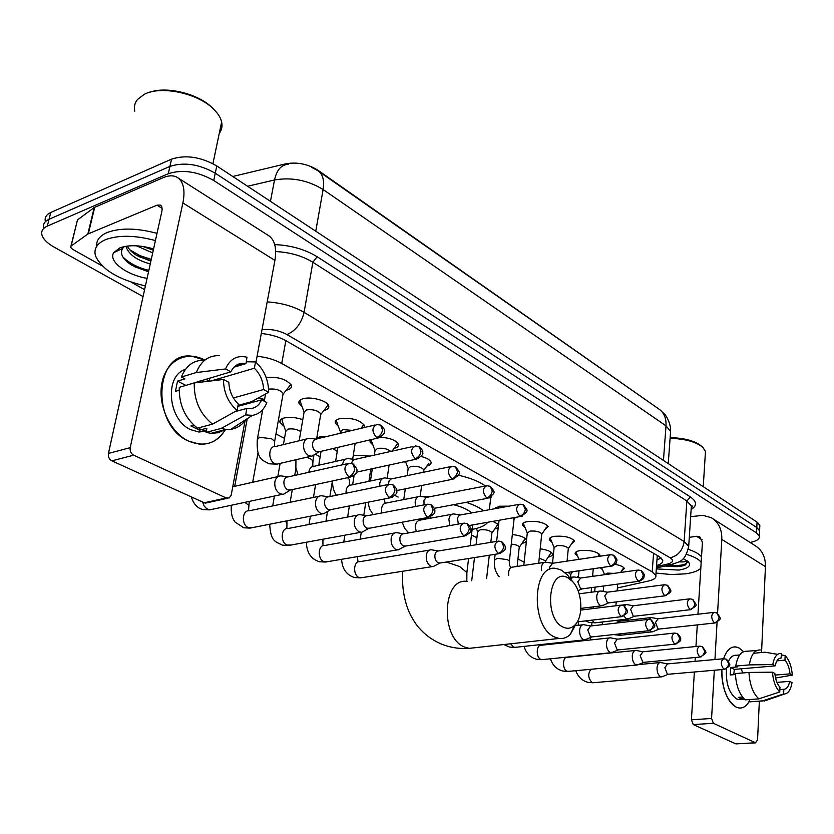 <?xml version="1.0" encoding="UTF-8"?>
<svg xmlns="http://www.w3.org/2000/svg" width="834" height="834" viewBox="0 0 834 834"><rect width="100%" height="100%" fill="white"/><g stroke="black" fill="none" stroke-linecap="round" stroke-linejoin="round"><path stroke-width="1.25" d="M615.096 564.378C620.402 565.337 623.488 566.724 624.353 568.559L621.32 571.363M577.66 556.163L575.158 553.891C574.793 552.296 576.492 551.18 580.245 550.534C590.118 549.887 596.685 551.41 599.938 555.1L599.834 556.247M551.899 542.183L549.335 539.817C548.96 538.18 550.628 537.023 554.36 536.345C564.42 535.647 571.154 537.242 574.563 541.12L571.28 544.216M525.097 527.641L522.48 525.18C522.074 523.491 523.721 522.293 527.422 521.584C537.68 520.823 544.602 522.491 548.157 526.567L544.738 529.83M494.51 508.813L499.358 506.217L508.959 506.175M421.18 456.5C426.716 457.908 429.99 459.763 431.001 462.057C431.48 463.871 430.104 465.205 426.872 466.07M380.544 437.245C390.072 437.944 396.035 440.237 398.433 444.147C398.944 446.075 397.495 447.483 394.086 448.369M338.354 426.299L335.331 423.088C334.768 421.087 336.206 419.627 339.626 418.699C351.312 417.469 359.558 419.7 364.375 425.413L364.051 427.613M302.096 406.606L298.989 403.239C298.405 401.196 299.792 399.684 303.149 398.704C311.165 396.265 327.574 400.852 328.721 405.804C329.294 407.899 327.866 409.421 324.426 410.37L323.894 410.495M266.14 377.458C278.233 376.614 286.646 379.22 291.358 385.266C291.963 387.414 290.586 388.988 287.219 389.978L286.25 390.208M592.63 575.846L594.142 576.148M540.203 548.814C547.083 549.783 551.159 551.451 552.421 553.818C552.786 555.308 551.378 556.393 548.209 557.091M512.337 534.552C520.103 535.428 524.774 537.221 526.327 539.932C526.713 541.506 525.264 542.653 521.959 543.361M492.779 521.375L498.586 524.492M498.211 527.776L494.656 529.09M353.303 455.187L370.327 456.083M316.743 438.194L319.87 436.901L327.679 436.401M284.06 426.33L279.953 422.39C279.369 420.388 280.766 418.918 284.123 417.98C289.711 416.802 295.934 417.354 302.794 419.648M258.352 397.954L264.587 399.444M657.995 408.41L317.942 170.251C307.809 163.944 297.05 161.817 285.655 163.839L232.769 176.485M617.389 587.97L648.8 580.944C654.075 579.682 656.421 577.847 655.837 575.408L652.188 571.874L281.746 363.468C274.761 359.662 266.536 357.254 257.08 356.233M594.715 591.556L596.341 591.556M601.867 591.233L603.284 591.045M275.971 433.951L284.509 438.371M315.148 454.207L320.162 456.792M394.951 495.438L398.12 497.074M471.471 534.969L476.892 537.774M517.945 558.978L524.138 562.179M372.986 445.095L370.035 442.03L370.484 439.768M406.085 463.068L404.323 461.755M602.44 569.601L600.136 567.756M576.763 577.409L578.515 576.273M143.052 296.591L54.033 247.072C47.361 243.288 43.347 239.306 41.992 235.105C40.981 231.195 42.753 228.203 47.319 226.108L168.301 173.691C182.51 169.198 197.658 171.47 213.744 180.488L756.532 532.947L756.792 527.536L759.586 530.716L759.513 532.394L759.586 530.716L756.792 527.536L215.255 173.201L756.792 527.536L757.053 522.136L759.847 525.337L759.764 527.025M168.301 173.691L169.907 166.404C184.105 161.869 199.222 164.142 215.255 173.201C199.222 164.142 184.105 161.869 169.907 166.404L49.039 219.279L169.907 166.404L171.523 159.148C185.69 154.571 200.775 156.834 216.767 165.935L757.053 522.136M43.702 228.349C42.701 224.409 44.473 221.385 49.039 219.279C44.473 221.385 42.701 224.409 43.702 228.349M45.411 221.604C44.41 217.653 46.193 214.609 50.759 212.482L171.523 159.148M153.56 248.98L144.668 246.781L153.56 248.98M756.532 532.947L759.336 536.116C759.816 539.004 756.74 541.12 750.131 542.475M656.556 565.546C661.195 564.222 663.228 562.397 662.655 560.083L659.069 556.497L286.239 340.877C279.182 336.926 270.873 334.465 261.313 333.485M661.258 558.061L656.973 559.885M188.432 441.03C169.938 432.314 157.23 404.375 162.057 382.379C166.612 360.236 186.889 350.207 204.643 360.038L191.705 356.181C154.353 350.958 150.85 425.184 188.432 441.03C204.163 447.483 216.486 443.657 225.388 429.573C219.3 439.852 210.658 444.71 199.462 444.157L188.432 441.03M144.584 289.669L131.105 282.111M102.228 265.921L72.641 249.335L70.629 247.344L71.119 246.03L87.851 234.02L94.211 207.53L163.078 177.705C168.416 175.432 172.972 175.223 176.735 177.079C183.397 180.978 185.45 189.599 182.896 202.943L130.208 447.66C129.791 451.058 130.938 453.571 133.669 455.187L111.86 460.858C109.139 459.263 107.993 456.792 108.43 453.435L161.817 211.607C162.484 208.219 161.963 206.029 160.243 205.049L156.969 205.185L87.851 234.02M70.911 246.197L77.489 219.915L94.211 207.53M178.424 178.153L267.61 234.99C274.553 239.087 276.982 247.562 274.918 260.396L255.955 362.29M208.323 501.901L205.477 503.1L204.299 502.777L226.202 497.981L133.669 455.187M226.202 497.981L229.246 497.919L231.185 495.208L245.071 420.701M248.459 402.551L248.271 403.51M204.299 502.777L111.86 460.858M237.106 410.443L238.326 403.958C232.405 398.308 229.235 391.094 228.818 382.306L223.47 379.449C223.616 392.314 228.151 402.645 237.106 410.443L212.555 424.131L197.502 428.144C184.981 418.209 178.903 404.615 179.258 387.351L194.239 382.931L223.47 379.449M230.841 371.828L225.514 368.951C230.08 358.828 237.242 354.919 246.989 357.233L245.947 363.603L244.06 363.322C238.201 363.03 233.791 365.865 230.841 371.828L185.346 385.558M245.947 363.603L233.968 367.179M224.721 429.75L218.206 432.742L210.96 433.336L206.081 432.398L206.905 428.207L199.482 430.177L190.913 425.924L193.822 425.152M206.332 431.157L198.888 432.022L190.705 429.677C167.905 419.94 164.142 375.665 185.419 369.368M225.514 368.951L196.344 372.527L181.374 377.041L184.919 378.876L177.538 381.086L175.421 391.354L179.143 390.26M181.374 377.041C186.024 365.532 193.717 359.934 204.455 360.246M196.344 372.527C200.963 360.934 208.636 355.315 219.363 355.659M238.055 405.397L251.524 401.707L268.684 392.261L263.596 389.52L233.384 397.954M245.894 419.554C242.037 425.1 237.023 428.353 230.851 429.302L226.024 429.406L221.146 428.447L245.665 414.884L246.864 408.42L234.948 411.652M206.081 432.398L221.146 428.447M211.127 380.919L254.36 368.232L255.527 361.935L246.291 361.768M255.527 361.935C264.128 369.733 268.517 379.845 268.684 392.261M237.878 406.346L261.709 399.84L266.817 402.561C263.909 409.994 259.093 414.269 252.368 415.363L245.665 414.884M254.36 368.232C260.093 373.861 263.179 380.961 263.596 389.52M261.709 399.84C258.801 405.991 254.307 408.921 248.23 408.618L246.864 408.42M212.555 424.131C200.024 414.081 193.926 400.351 194.239 382.931M199.389 381.117L200.921 382.128M208.761 381.201L205.956 379.178M199.482 430.177L200.014 427.467M185.502 385.214L177.538 381.086M209.188 381.148L209.803 378.042M134.785 111.183C133.847 106.846 134.722 102.968 137.422 99.548L144.251 94.325C160.962 85.297 198.033 93.262 213.494 109.025C217.924 113.33 220.645 117.657 221.646 122.004C222.563 126.257 221.771 130.041 219.279 133.346M145.408 285.926C118.553 279.713 101.925 269.705 95.514 255.882C93.554 248.834 96.932 243.413 105.647 239.619C118.689 234.896 135.285 235.209 155.416 240.567M96.671 246.332C96.171 240.359 99.726 235.73 107.336 232.457C120.357 227.682 136.922 227.984 157.011 233.353M127.373 246.051C128.843 249.356 132.033 252.546 136.974 255.611L150.881 261.136M126.038 246.238L126.195 247.156C129.218 254.839 137.245 260.427 150.266 263.888M142.843 246.478L153.3 250.158M136.474 245.811L152.695 252.9M147.076 278.347C126.372 274.939 108.191 261.334 113.685 252.66L119.919 247.844C128.853 244.716 140.07 245.081 153.571 248.928M124.339 246.551L122.515 248.49C119.71 253.922 122.827 259.52 131.866 265.275L148.515 271.853M149.901 92.209C167.113 85.985 198.575 93.919 212.263 107.753L213.838 109.358M143.146 246.53L153.373 249.825M138.444 256.455L150.964 260.75M134.191 266.599L148.535 271.738M129.875 249.866L139.987 255.652L151.267 259.384M118.47 249.658L118.647 250.315M122.754 256.841C129.333 263.283 138.037 267.787 148.848 270.362M563.294 627.189C567.422 629.065 571.175 628.461 574.543 625.375C583.79 617.358 582.57 591.733 572.551 581.486L568.017 577.889C548.543 566.182 543.163 618.651 563.294 627.189M577.118 622.122L570.216 634.528C566.943 637.614 563.273 638.917 559.207 638.437L554.839 637.124C530.403 627.46 532.05 563.45 556.184 568.475L561.386 570.143L567.547 575.043L571.561 580.474M471.69 512.962C468.114 509.637 462.046 506.884 453.498 504.716M421.827 496.647L431.387 496.522M466.164 502.329C473.733 504.799 479.56 507.614 483.637 510.794M487.734 522.261C485.294 525.566 480.103 527.943 472.148 529.392M458.429 475.224C470.188 477.892 479.185 481.468 485.43 485.982L426.278 497.439L423.974 500.285L424.026 504.862M491.455 496.626L490.653 498.461M287.834 476.85L281.058 475.901C277.837 475.87 275.773 477.851 274.876 481.844C274.365 487.327 276.117 491.32 280.13 493.822L283.341 494.343L286.677 492.31M347.215 463.725L288.418 476.86C286.083 476.839 284.603 478.278 283.956 481.176C283.591 485.138 284.853 488.036 287.751 489.85L291.264 489.819M328.335 496.783L321.497 495.771C318.411 495.74 316.44 497.71 315.596 501.661C315.148 507.03 316.826 510.908 320.642 513.296L323.582 513.786L326.605 512.024M387.664 484.637L328.825 496.793C326.594 496.772 325.177 498.19 324.572 501.067C324.249 504.945 325.469 507.76 328.21 509.491L331.39 509.511M262.439 411.245L261.584 410.839M282.82 418.387L282.059 420.909M300.761 431.532C296.914 429.218 292.64 428.415 287.938 429.124L285.718 431.439L283.414 444.585M366.814 515.725L359.934 514.661C356.983 514.641 355.107 516.58 354.314 520.499C353.908 525.743 355.524 529.517 359.162 531.811L361.852 532.259L364.594 530.737M426.038 504.487L367.231 515.735C365.094 515.714 363.739 517.132 363.176 519.968C362.894 523.773 364.062 526.504 366.679 528.162L369.545 528.214M318.265 437.402L317.493 438.861M403.427 533.76L396.525 532.645C393.69 532.624 391.897 534.552 391.156 538.42C390.802 543.559 392.355 547.229 395.816 549.429L398.298 549.856L400.779 548.532M462.463 523.345L403.781 533.77C401.727 533.75 400.445 535.147 399.913 537.961C399.663 541.683 400.789 544.341 403.281 545.936L405.877 546.009M337.134 451.413L332.922 448.556M438.309 550.94L431.397 549.783C428.666 549.762 426.956 551.67 426.268 555.507C425.955 560.542 427.456 564.118 430.761 566.223L433.044 566.62L435.296 565.462M497.106 541.308L438.611 550.951C436.641 550.94 435.411 552.316 434.91 555.1C434.691 558.749 435.775 561.334 438.152 562.867L440.519 562.95M370.63 470.126L370.776 469.042M491.851 533.406L491.945 532.655C489.871 530.351 485.972 529.402 480.217 529.798L477.621 531.717L476.047 544.779M496.793 525.983L497.669 523.669M590.545 625.99L583.717 624.687C581.475 624.687 580.11 626.501 579.62 630.108C579.484 634.684 580.745 637.843 583.393 639.584L586.375 639.261M647.622 619.474L590.681 626L587.741 629.941L590.462 636.801L591.984 636.915M524.023 540.307L524.836 538.17M519.186 547.688L519.259 546.989C518.321 545.478 515.652 544.519 511.263 544.122M617.212 639.146L610.415 637.812C608.257 637.822 606.944 639.615 606.495 643.181C606.381 647.674 607.6 650.76 610.154 652.449L612.907 652.167M673.872 633.131L617.327 639.157L614.512 643.045L617.15 649.749L618.547 649.874M550.2 554.089L550.961 552.118M545.457 561.428L545.53 560.782L539.223 558.175M642.795 651.771L636.029 650.416C633.955 650.426 632.704 652.198 632.276 655.732C632.193 660.142 633.371 663.166 635.821 664.781L638.375 664.552M699.017 646.214L642.899 651.771L640.199 655.628L642.753 662.186L644.046 662.3M570.748 574.647L568.173 572.322M578.275 576.367L578.139 577.378M667.356 663.885L660.643 662.519C658.641 662.54 657.442 664.291 657.036 667.784C656.984 672.11 658.13 675.071 660.486 676.635L662.842 676.437M723.141 658.766L667.45 663.895L664.865 667.7L667.346 674.122L668.545 674.237M309.331 438.288C306.349 438.277 304.441 440.154 303.628 443.917C303.159 449.213 304.848 453.133 308.695 455.656L311.916 456.229L315.002 454.29M374.998 424.975L315.45 439.195L313.448 440.769L312.562 443.146C312.229 446.982 313.448 449.818 316.222 451.653L319.703 451.642M288.658 387.184L290.868 384.286M282.893 394.909L283.153 393.419C280.318 389.947 275.47 388.519 268.621 389.113M300.209 400.007L300.209 401.623M320.569 415.217L320.798 413.862C317.921 410.484 313.115 409.16 306.391 409.88L304.035 412.403L299.187 440.748M354.857 459.44L348.091 458.596C345.224 458.596 343.41 460.451 342.638 464.184L342.566 464.767M413.706 446.336L354.242 459.565L352.594 460.733L351.479 463.402M356.347 472.169L358.14 471.794M326.209 407.503L328.221 404.813M336.488 420.044L336.509 421.483M352.501 430.407L342.774 429.604L340.335 432.043L340.116 433.399M391.782 478.831L384.985 477.934C382.222 477.924 380.492 479.769 379.772 483.47L379.699 486.274M450.464 466.654L391.125 478.966L389.071 480.926L388.415 484.335M362.039 426.904L363.853 424.423M371.047 439.643L371.172 440.456M390.75 451.496C387.664 448.796 383.254 447.775 377.51 448.421L374.998 450.787L374.341 455.187M426.956 497.304L420.138 496.355C417.49 496.355 415.822 498.179 415.155 501.839L415.436 506.509M396.254 445.439L397.901 443.156M423.662 470.856L423.808 469.803C421.368 466.977 417 465.852 410.714 466.425L408.139 468.708L407.148 475.714M460.504 514.932L453.675 513.942C451.121 513.942 449.536 515.756 448.901 519.374L449.734 525.608M518.696 504.403L459.815 515.068L458.356 516.236L457.491 518.373L458.335 524.086M428.957 463.183L423.87 470.22M495.438 507.666L495.5 508.448M552.421 563.263L545.624 562.158C543.351 562.168 541.954 563.93 541.443 567.443L541.537 570.612M609.612 554.787L552.65 563.273L549.637 567.099L549.71 569.424M513.994 519.676L513.16 517.789M523.377 523.033L523.439 523.71M541.673 534.646L541.746 533.896C539.734 531.623 535.845 530.695 530.07 531.102L527.276 533.103L523.794 565.431M580.474 578.014L573.698 576.878L570.571 578.921M637.27 570.133L580.673 578.025L577.785 581.819L580.527 588.731L582.205 588.867M546.562 527.109L541.798 534.219M550.211 537.784L550.273 538.378M568.246 549.022L568.319 548.334C566.39 546.176 562.606 545.29 556.935 545.665L554.099 547.594L552.525 563.263M607.35 592.161L600.616 590.993C598.499 591.014 597.217 592.734 596.769 596.174C596.654 600.626 597.874 603.743 600.449 605.505L603.389 605.223M663.749 584.832L607.527 592.171L604.765 595.924L607.413 602.68L608.966 602.815M573.041 541.537L573.99 540.182M623.926 616.076L626.313 618.797L629.044 618.557M633.142 605.734L626.438 604.546L624.051 605.724M689.113 598.916L633.298 605.745L630.65 609.456L633.225 616.065L634.653 616.201M598.499 555.413L599.354 554.183M613.96 573.385L607.6 573.114L604.65 574.689M649.947 630.577L652.063 631.838L653.7 631.359M657.911 618.765L651.239 617.556L648.55 619.381M713.445 612.437L658.047 618.776L655.503 622.456L657.995 628.919L659.319 629.044M622.988 568.778L623.769 567.652M736.172 707.117C732.242 705.116 728.895 700.935 726.112 694.576C722.932 686.851 721.504 678.522 721.848 669.598C721.952 688.175 726.727 700.685 736.172 707.117C741.343 709.348 745.679 707.441 749.172 701.384C746.461 706.2 743.094 708.4 739.07 708.003L736.172 707.117M723.641 658.704L724.152 657.15C727.821 648.122 732.836 645.089 739.195 648.039L743.574 651.667L739.195 648.039L735.765 646.913C730.417 646.558 726.372 650.489 723.641 658.704M690.646 516.715L702.906 515.308L711.298 517.726C718.564 522.136 722.056 529.361 721.796 539.4L717.574 613.344M713.153 518.915L754.853 545.488C762.057 549.867 765.591 556.924 765.445 566.651L761.546 652.522M717.063 622.341L714.936 659.527M714.321 670.255L711.569 718.491L713.414 723.307L693.242 724.558L691.407 719.784L694.368 671.985M736.328 743.865L755.489 742.76L713.414 723.307M755.489 742.76L757.564 739.914L759.336 701.175M735.661 743.792L693.242 724.558M695.035 661.352L695.275 657.494M695.952 646.517L697.297 624.895M697.954 614.21L702.426 542.277L699.726 536.783L696.484 536.272L689.291 537.357M655.993 573.26L656.869 573.198M700.789 568.673L700.268 568.736M779.769 691.959L779.967 687.279C777.173 684.12 775.474 679.501 774.849 673.434L772.451 672.162C773.16 681.086 775.599 687.685 779.769 691.959L758.836 698.871L745.242 699.851C739.372 694.43 736.078 685.673 735.369 673.58L748.963 672.433L772.451 672.162M775.172 665.866L772.774 664.573C774.192 656.848 777.048 653.147 781.333 653.47L781.145 658.068C778.247 658.151 776.256 660.747 775.172 665.866L734.285 669.4L733.805 674.675M781.145 658.068L780.186 658.162M744.387 699.111L742.583 699.236L738.663 697.297L742.51 697.015M744.428 699.142L738.747 699.559L736.589 698.892C729.052 693.356 725.684 683.327 726.497 668.816M740.217 697.182L739.685 698.068M772.774 664.573L749.328 664.896L735.755 666.095L737.36 666.929L730.647 667.513L730.25 674.977L735.4 674.539M735.755 666.095C737.485 656.035 741.165 651.073 746.784 651.229L756.792 650.51M752.143 701.686L762.724 700.831L783.626 693.961L783.814 689.291L779.873 689.593M749.266 699.559L749.151 701.79M749.328 664.896C751.017 654.773 754.655 649.79 760.243 649.957M777.663 654.336L764.893 652.209L753.509 653.272M767.551 699.872L762.724 700.831M776.923 660.882L784.961 660.163L785.138 655.587L781.27 654.93M785.138 655.587C789.214 659.892 791.602 666.397 792.3 675.113L789.986 673.862L775.036 675.092M775.568 678.032L792.3 675.113M776.944 682.358L789.694 681.357L792.019 682.587C790.861 689.614 788.37 693.408 784.554 693.992L783.626 693.961M784.961 660.163C787.692 663.343 789.371 667.909 789.986 673.862M789.694 681.357C788.662 686.455 786.702 689.103 783.814 689.291M728.541 661.174C730.563 656.963 733.159 654.992 736.349 655.274L739.675 654.961M758.836 698.871C752.987 693.419 749.693 684.599 748.963 672.433M741.249 668.795L742.635 672.965M742.583 699.236L742.677 697.234M734.285 669.4L730.647 667.513M700.81 568.204C698.173 570.904 693.033 572.781 685.381 573.855L671.089 574.532L656.004 573.062M683.182 558.676L688.196 561.647C691.532 565.661 688.404 568.465 678.813 570.07L656.316 568.924M664.896 566.036L677.521 566.651L685.59 564.931L687.456 561.49L687.143 560.782M686.643 560.448C686.497 561.678 683.87 562.158 678.772 561.866M686.538 554.391C694.076 556.643 698.955 559.301 701.175 562.356M688.384 549.398C695.097 551.597 699.476 554.11 701.509 556.956M670.088 438.371C684.985 438.767 695.89 441.759 702.801 447.326L705.47 451.423L705.283 454.29M670.14 437.662C684.453 438.006 694.941 440.852 701.602 446.221L702.801 447.326M665.511 565.89C673.799 567.016 680.158 566.839 684.578 565.348M668.43 565.223C679.533 566.057 685.902 564.993 687.55 562.033M285.655 163.839L285.499 164.694M657.849 555.788L657.275 555.757M285.843 340.647L281.746 363.468M653.575 553.317L652.188 571.874M318.88 171.429L658.631 408.858C663.916 412.403 666.376 418.053 666.001 425.83L323.102 189.537C324.541 180.238 322.748 173.931 317.733 170.626L311.468 167.269M670.369 434.472L670.588 431.428L666.001 425.83L663.447 460.42M315.763 231.195L323.102 189.537C307.871 180.196 291.681 177.017 274.522 179.967C276.752 169.865 281.319 164.663 288.22 164.371M270.456 201.328L274.522 179.967L247.594 186.263M50.759 212.482L47.319 226.108M216.767 165.935L213.744 180.488M134.827 333.84L136.182 327.699M274.72 244.591C290.941 245.311 305.077 249.356 317.128 256.736L690.333 496.908C696.932 501.526 697.193 505.748 691.115 509.564M267.193 301.887C281.308 302.815 293.61 306.297 304.087 312.343L312.875 262.283C302.315 255.85 289.919 252.275 275.7 251.555M656.483 566.63L667.7 564.024C673.194 562.491 674.018 560.417 670.171 557.8L286.959 334.549C295.601 330.858 301.314 323.456 304.087 312.343L684.151 541.506L686.862 500.973L312.875 262.283L317.128 256.736M670.171 557.8C678.105 555.798 682.765 550.367 684.151 541.506L688.707 546.26L688.467 548.96M691.178 508.667L691.355 505.967L686.862 500.973L690.333 496.908M286.959 334.549C279.15 330.441 270.841 328.815 262.022 329.691M673.862 563.899L670.786 564.67L667.7 564.024M658.745 556.309L657.213 556.674M274.918 260.396L182.896 202.943M162.077 208.323L156.969 205.185M94.701 207.259L88.341 233.76M108.43 453.435L130.208 447.66M77.489 219.915L71.119 246.03M467.134 581.475C442.458 576.94 439.841 638.093 464.747 647.132L469.219 648.352L475.276 647.684M466.498 575.835L466.884 572.551L459.617 566.515L446.378 562.022M348.748 476.694C351.875 475.641 353.897 473.107 354.815 469.094L352.782 463.84L349.29 463.266C343.66 466.07 343.483 470.553 348.748 476.694L352.553 476.485M202.599 502.016L204.08 505.925L206.717 508.75L209.761 509.855L212.649 509.23M389.03 497.377C392.136 496.376 394.128 493.916 394.993 489.996L392.877 484.815L389.52 484.252C384.172 487.025 384.005 491.403 389.03 497.377L392.439 497.252M318.89 496.303L249.366 510.773C242.058 509.762 241.099 524.815 248.334 527.609L252.744 527.578M248.365 506.196L248.584 505.008L244.675 502.391M427.258 516.997C430.344 516.058 432.293 513.661 433.096 509.824L430.928 504.716L427.686 504.163C422.598 506.905 422.452 511.179 427.258 516.997L430.302 516.944M357.609 515.11L287.949 528.537C280.943 527.526 280.057 542.361 286.979 545.029L290.983 545.05M286.479 523.742L286.667 522.657L285.113 521.187M463.568 535.636C466.633 534.75 468.552 532.426 469.302 528.662L467.082 523.627L463.944 523.085C459.096 525.795 458.971 529.976 463.568 535.636L466.31 535.636M394.44 533.02L324.739 545.488C318.035 544.487 317.201 559.093 323.842 561.636L327.47 561.699M322.862 540.495L322.862 539.223M498.117 553.369C501.151 552.525 503.038 550.263 503.746 546.583L501.474 541.62L498.44 541.089C493.822 543.768 493.707 547.865 498.117 553.369L500.588 553.401M429.51 550.096L359.861 561.668C353.439 560.677 352.667 575.064 359.047 577.493L362.342 577.587M620.955 616.43C623.895 615.742 625.646 613.709 626.209 610.311L623.811 605.609L621.101 605.109C617.264 607.673 617.212 611.447 620.955 616.43L622.644 616.524M648.331 630.483C651.239 629.837 652.97 627.846 653.502 624.51L651.083 619.881L648.435 619.381C644.765 621.914 644.734 625.615 648.331 630.483L649.884 630.587M510.689 643.785L513.598 647.142L515.735 647.288M674.55 643.931C677.427 643.316 679.126 641.377 679.627 638.104L677.187 633.538L674.612 633.048C671.099 635.56 671.078 639.188 674.55 643.931L675.967 644.046M609.362 637.927L541.266 645.255C536.21 644.359 535.782 657.515 540.818 659.402L542.798 659.548M699.674 656.827C702.52 656.243 704.188 654.346 704.667 651.135L702.218 646.631L699.695 646.141C696.327 648.623 696.327 652.188 699.674 656.827L700.977 656.942M635.07 650.51L567.37 657.296C562.502 656.4 562.116 669.379 566.974 671.193L568.809 671.339M723.766 669.202C726.591 668.639 728.228 666.783 728.687 663.624L726.226 659.183L723.756 658.714C720.534 661.164 720.534 664.656 723.766 669.202L724.975 669.316M590.858 669.295C587.678 673.997 588.106 678.407 592.13 682.525L593.829 682.671M376.624 437.496C379.72 436.411 381.701 433.92 382.566 430.052L380.679 425.132L376.968 424.496C371.724 427.185 371.61 431.522 376.624 437.496L378.136 437.986L380.335 437.35M274.417 442.708L274.657 441.311L271.603 438.799L259.53 437.214L257.268 439.643C256.288 459.722 262.429 460.014 269.09 463.808L276.909 464.152L279.64 463.516M306.568 438.955L275.543 446.503C268.339 445.533 267.672 460.472 274.813 463.558L276.909 464.152L310.79 456.281M415.176 458.658C418.241 457.626 420.19 455.208 421.003 451.423L419.054 446.565L415.468 445.94C410.474 448.609 410.38 452.841 415.176 458.658L418.512 458.585M345.62 459.159L314.366 466.227C311.301 466.269 309.435 468.301 308.778 472.305M312.771 462.14L312.979 460.868L310.144 458.533L306.412 457.293M451.788 478.758C454.843 477.778 456.751 475.432 457.522 471.721L455.51 466.936L452.049 466.321C447.285 468.948 447.201 473.097 451.788 478.758L454.801 478.737M382.754 478.403L351.364 485.013C347.715 485.273 345.933 488.015 346.006 493.238M349.331 480.686L349.509 479.519L347.559 477.705M486.629 497.877C489.652 496.949 491.528 494.677 492.248 491.028L490.194 486.305L486.837 485.701C482.302 488.307 482.229 492.362 486.629 497.877L489.349 497.898M418.136 496.751L386.642 502.944C382.545 503.486 380.95 506.822 381.857 512.941M519.801 516.09C522.803 515.214 524.649 512.993 525.326 509.428L523.231 504.758L519.978 504.163C515.652 506.738 515.589 510.71 519.801 516.09L522.272 516.142M451.861 514.276L420.336 520.051C415.864 520.989 414.519 524.815 416.302 531.55M610.498 565.869C613.428 565.118 615.169 563.065 615.742 559.697L613.553 555.215L610.561 554.652C606.787 557.143 606.766 560.875 610.498 565.869L612.365 565.973M509.293 561.908L509.365 561.157L507.499 559.635L497.22 558.311L494.468 560.219C493.811 566.682 495.386 572.218 499.17 576.805M544.279 562.366L512.847 567.078C509.678 567.422 508.281 570.206 508.667 575.418M638.104 581.017C641.002 580.308 642.722 578.296 643.264 575.001L641.054 570.571L638.135 570.018C634.518 572.478 634.507 576.148 638.104 581.017L639.814 581.142M664.542 595.528C667.409 594.851 669.097 592.891 669.608 589.648L667.377 585.28L664.542 584.728C661.07 587.167 661.07 590.764 664.542 595.528L666.105 595.653M689.874 609.435C692.72 608.789 694.378 606.871 694.858 603.691L692.616 599.375L689.843 598.833C686.518 601.241 686.528 604.775 689.874 609.435L691.313 609.56M591.89 620.162L594.131 622.539L596.133 622.706M714.175 622.769C716.99 622.154 718.627 620.277 719.085 617.15L716.823 612.907L714.112 612.365C710.922 614.752 710.943 618.223 714.175 622.769L715.509 622.894M650.291 617.671L619.381 621.236L616.639 623.029M618.004 634.08L621.069 635.195M765.445 566.651L721.796 539.4M702.113 539.723L696.484 536.272M691.407 719.784L711.569 718.491M682.014 565.733L667.44 566.161M657.255 556.028L657.963 555.851M657.296 555.475L655.837 575.408M279.953 422.39L280.38 419.982M298.989 403.239L299.416 400.758M335.331 423.088L335.695 420.816M370.035 442.03L370.348 439.945M522.48 525.18L522.626 523.825M549.335 539.817L549.47 538.566M575.158 553.891L575.262 552.734M659.684 409.588L664.698 414.279C664.886 413.883 671.089 422.765 670.588 431.428L668.263 463.589M759.847 525.337L759.336 536.116M656.379 568.006L670.786 564.67C679.522 561.605 685.048 562.22 688.707 546.26L691.355 505.967L692.043 506.04C692.689 505.79 692.408 506.572 691.188 508.386M205.477 503.1L227.39 498.315M244.06 363.322L235.365 365.907M206.551 430L198.888 432.022M226.024 429.406L210.96 433.336M252.368 415.363L230.851 429.302M126.195 247.156L126.414 246.186M122.515 248.49L113.685 252.66M212.931 163.672L221.646 122.004M212.263 107.753L213.494 109.025M402.739 571.248C401.748 586.125 403.979 600.011 409.452 612.907C413.101 620.131 416.625 625.479 420.013 628.94C426.779 636.373 434.921 641.794 444.439 645.203C452.32 647.914 460.577 648.967 469.219 648.352L559.207 638.437M572.551 581.486L567.547 575.043M574.543 625.375L570.216 634.528M489.318 509.751L490.809 497.137M468.593 558.509L466.884 572.551L466.821 581.454M472.69 524.899L470.147 545.749M191.351 496.908C193.592 504.216 197.554 508.448 203.215 509.595L209.761 509.855L282.121 494.385M353.209 464.058C356.618 467.926 357.755 470.24 356.618 470.981C357.306 472.774 355.169 474.817 350.186 477.131L289.2 490.267M232.78 486.754L278.139 476.548M290.065 490.236L283.341 494.343M247.26 418.668L234.698 486.316M231.268 505.258C230.768 516.402 233.489 519.822 235.167 522.157L243.799 527.818L250.169 528.089L322.466 513.817M248.532 510.783L249.23 501.411M393.304 485.034C396.452 488.213 397.578 490.288 396.682 491.236C397.724 492.915 395.608 495.094 390.343 497.783L329.534 509.876M258.05 452.758L252.702 482.271M330.337 509.855L323.582 513.786M285.635 430.959L282.486 421.754M280.13 463.402L277.816 476.621M274.428 496.032L272.697 505.915M269.695 524.232C270.623 542.163 275.773 541.558 282.465 545.175L288.668 545.467L360.83 532.29M286.875 528.579L286.979 520.823M431.355 504.935C434.441 508.094 435.536 510.116 434.65 511.013C435.682 512.629 433.617 514.745 428.457 517.372L367.888 528.516M295.945 468.208L294.704 475.453M292.296 489.6L290.138 502.287M368.618 528.506L361.852 532.259M321.059 451.33L318.765 465.226M315.586 484.585L313.469 497.439M310.384 516.204L309.018 524.471M306.443 542.225C306.578 552.462 310.884 558.968 319.359 561.741L325.396 562.053L397.359 549.877M323.529 545.561C322.925 545.697 322.758 543.685 323.019 539.504L323.071 539.191M467.509 523.846C470.532 526.952 471.606 528.923 470.73 529.746C471.804 531.279 469.782 533.353 464.674 535.981L404.396 546.26M332.401 480.968L329.899 496.564M327.501 511.503L325.948 521.208M405.063 546.249L398.298 549.856M354.075 475.516L352.646 484.742M349.373 505.936L347.653 517.028M344.838 535.209L343.775 542.079M341.606 559.312C342.169 568.913 346.496 575.001 354.586 577.555L360.476 577.879L432.168 566.63M358.557 561.741C357.932 561.845 357.619 560.125 357.609 556.601M501.901 541.839C504.997 545.113 506.04 547.187 505.018 548.063C506.155 549.262 504.184 551.138 499.128 553.682L439.184 563.169M370.859 469.479L371.255 468.937M370.786 469.073L368.941 481.312M365.73 502.673L363.822 515.287M361.258 532.311L360.236 539.139M439.799 563.159L433.044 566.62M477.58 531.498L476.402 528.464M474.504 557.581L471.71 580.808M624.239 605.828C628.398 612.344 629.931 611.676 621.695 616.66L577.264 621.883M491.997 532.968L497.846 524.44M491.945 532.655L490.809 542.35M489.308 555.236L486.576 578.64M620.215 605.223L580.766 610.081M503.809 644.546L509.397 647.038L514.578 647.413L584.363 639.876M651.51 620.089C655.607 626.574 657.098 625.792 649.019 630.702L591.17 637.009M519.311 547.292L524.993 538.879M519.259 546.989L517.132 566.432M575.95 625.583L582.559 624.822M591.587 637.009L584.957 639.876M524.086 646.381C526.066 653.241 530.257 657.536 536.669 659.287L541.735 659.663L611.051 652.709M677.615 633.757C680.45 636.915 681.378 638.792 680.408 639.407C681.493 640.303 679.752 641.878 675.186 644.14L617.806 649.947M545.572 561.063L551.086 552.754M545.53 560.782L545.384 562.147M618.202 649.947L611.603 652.709M550.284 643.556L550.211 644.296M550.45 658.787C552.546 665.303 556.695 669.389 562.887 671.057L567.839 671.433L636.665 665.032M702.645 646.84C706.544 653.543 708.285 651.719 700.268 657.025L643.368 662.363M570.842 574.313L572.551 571.697M570.8 574.053L570.487 577.336M564.326 642.034L564.253 642.785M643.733 662.373L637.176 665.042M578.504 621.737L578.181 625.323M576.763 640.689L576.69 641.45M575.814 670.692C578.004 676.895 582.111 680.794 588.116 682.379L592.932 682.754L661.268 676.874M726.654 659.402C730.532 665.595 732.002 664.844 724.319 669.379L667.909 674.289M595.111 587.136L594.705 591.775M593.36 606.839L593.214 608.549M591.942 622.842L591.671 625.886M590.649 637.416L590.42 639.97M638.302 664.604L659.757 662.603M668.253 674.289L661.748 676.874M265.577 393.971L264.263 401.196M262.731 409.63L257.529 438.236M316.044 439.07L310.477 438.507M381.065 425.34C384.036 428.405 385.11 430.396 384.307 431.324C385.391 432.95 383.327 435.16 378.136 437.986L317.744 452.111M283.247 393.982L290.868 384.411M283.153 393.419L274.657 441.311L274.511 446.544M318.546 452.07L311.916 456.229M303.941 411.902L300.678 402.541M298.009 474.713L295.862 467.603L295.955 459.722M419.439 446.774C422.348 449.807 423.401 451.757 422.598 452.601C423.693 454.134 421.681 456.302 416.552 459.096L356.379 472.18M320.882 414.383L328.21 404.917M320.798 413.862L316.607 439.059M313.886 455.395L312.979 460.868C312.625 465.487 312.823 467.405 313.563 466.613M357.119 472.148L356.139 472.742M340.251 431.605L336.946 422.348M337.874 447.399L335.622 461.421M336.342 495.24C333.59 491.163 332.359 486.389 332.672 480.905M455.896 467.144C460.034 473.128 462.234 472.93 453.05 479.164L396.692 490.559M360.924 428.374L363.853 424.496M355.148 443.354L352.678 459.2M350.426 485.346C349.488 485.909 349.185 483.96 349.509 479.519M374.925 450.402L371.578 441.249M372.308 468.718L370.463 480.989M373.173 514.599L369.598 509.011L368.013 502.224M490.58 486.514C494.572 492.425 496.887 491.997 487.786 498.252L434.264 508.333M391.98 451.215L397.901 443.208M389.103 465.07L387.174 478.268M385.089 503.058L384.193 499.003M408.076 468.374L405.501 461.504M405.303 488.818L403.792 499.566M408.65 532.905L404.573 528.224L402.217 522.199M523.616 504.966C527.536 510.877 529.798 510.293 520.875 516.434L469.417 525.483M423.808 469.803L423.463 472.305M421.66 485.513L420.169 496.366M418.637 520.103L418.032 519.29M499.076 520.27L496.637 541.381M495.146 554.318L494.552 559.447M613.939 555.423C616.67 558.415 617.587 560.26 616.701 560.959C615.867 562.21 618.046 563.388 611.343 566.15L565.191 572.75M514.14 519.207L515.36 517.403M514.088 518.863L509.365 561.157C509.178 564.482 509.678 566.422 510.846 566.964M527.234 532.905L523.731 524.273M641.44 570.79C644.119 573.729 645.016 575.533 644.15 576.19C643.306 577.43 645.558 578.515 638.896 581.277L581.329 588.981M541.746 533.896L538.701 563.2M569.539 577.462L572.468 577.055M581.757 588.981L578.045 590.681M554.057 547.427L550.544 538.9M580.881 608.382L601.47 605.828M667.773 585.489C671.485 591.681 673.174 590.889 665.271 595.768L608.163 602.919M568.361 548.636L573.959 540.151M568.319 548.334L567.078 561.126M565.963 572.645L565.9 573.375M579.13 593.818L599.479 591.15M608.559 602.909L602.033 605.828M578.994 559.353L576.315 552.963M579.025 570.779L578.379 577.67M627.272 619.099L595.101 622.831L588.919 622.31L585.426 620.923M693.002 599.583C696.588 606.026 698.558 604.285 690.552 609.664L633.913 616.284M597.759 556.559L599.323 554.151M593.266 568.736L592.588 576.367M591.577 587.616L591.16 592.244M592.161 608.288L591.004 607.131M621.82 605.119L625.406 604.671M634.288 616.284L627.804 619.099M604.608 574.689L601.564 567.547M603.722 585.989L603.253 591.473M617.921 621.257L618.494 621.32M652.063 631.838L620.121 635.299L613.407 634.58M602.784 624.614L601.908 622.039M717.209 613.115C720.774 619.099 722.494 618.317 714.811 622.977L658.651 629.117M620.621 572.458L623.728 567.61M617.713 584.113L617.139 590.91M616.232 601.908L615.909 605.755M617.16 620.996L616.357 620.36M658.996 629.117L652.553 631.838M735.974 743.886L755.802 742.854M763.173 700.904L749.599 701.863M784.554 693.992L764.455 700.946M703.25 486.66L705.47 451.423"/></g></svg>
